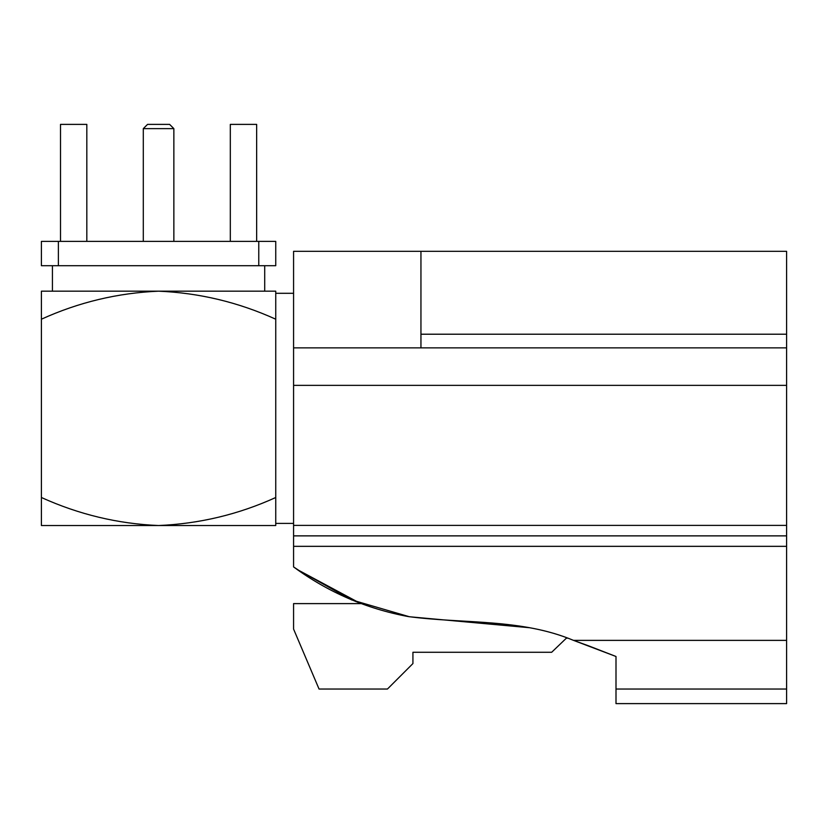 <?xml version="1.0" encoding="UTF-8"?>
<svg xmlns="http://www.w3.org/2000/svg" width="828" height="828" viewBox="0 0 828 828"><rect width="100%" height="100%" fill="white"/><g stroke="black" fill="none" stroke-linecap="round" stroke-linejoin="round"><path stroke-width="1.24" d="M143.296 128.63L147.539 124.386L169.616 124.386L173.859 128.63L143.296 128.63L143.296 241.383M173.859 128.63L173.859 241.383M293.578 293.298L275.745 293.298L275.745 523.41L293.578 523.41M52.433 265.705L52.433 291.177M264.712 265.705L264.712 291.177M258.771 241.383L58.384 241.383L58.384 265.705L258.771 265.705L258.771 241.383L275.745 241.383L275.745 265.705L258.771 265.705M58.384 265.705L41.4 265.705L41.4 241.383L58.384 241.383M786.6 525.397L293.578 525.397L293.578 546.335L786.6 546.335L786.6 385.362L293.578 385.362L293.578 525.397M293.578 546.335L293.578 566.921C327.981 592.155 366.193 608.704 408.214 616.56C463.846 623.981 521.009 618.392 573.525 640.375L588.998 645.995L573.525 640.375L786.6 640.375L786.6 546.335M786.6 640.375L786.6 689.041L616.001 689.041L616.001 703.614L786.6 703.614L786.6 689.041M786.6 334.212L786.6 251.319L293.578 251.319L293.578 347.863L420.945 347.863L420.945 334.212L786.6 334.212L786.6 385.362M567.221 638.222L566.549 638.005L551.665 652.278L412.924 652.278L412.924 663.57L387.442 689.041L319.049 689.041L293.578 629.083L293.578 603.612L360.76 603.612L298.908 570.44L351.486 599.855L409.436 616.756L529.185 627.686M420.945 347.863L786.6 347.863M293.578 347.863L293.578 385.362M616.001 689.041L616.001 656.49L588.998 645.995M298.908 570.44L293.578 566.921L298.908 570.44M616.001 666.405L616.001 656.49L573.525 640.375M41.4 497.504L41.4 525.532L158.572 525.532C199.444 523.772 238.505 514.436 275.745 497.504L275.745 525.532L158.572 525.532C117.949 523.824 78.898 514.488 41.4 497.504L41.4 319.204C78.639 302.272 117.7 292.936 158.572 291.177C199.196 292.884 238.257 302.22 275.745 319.204L275.745 291.177L41.4 291.177L41.4 319.204M420.945 334.212L420.945 251.319M293.578 535.871L786.6 535.871M230.319 241.383L230.319 124.386L256.649 124.386L256.649 241.383M60.506 241.383L60.506 124.386L86.826 124.386L86.826 241.383"/></g></svg>
